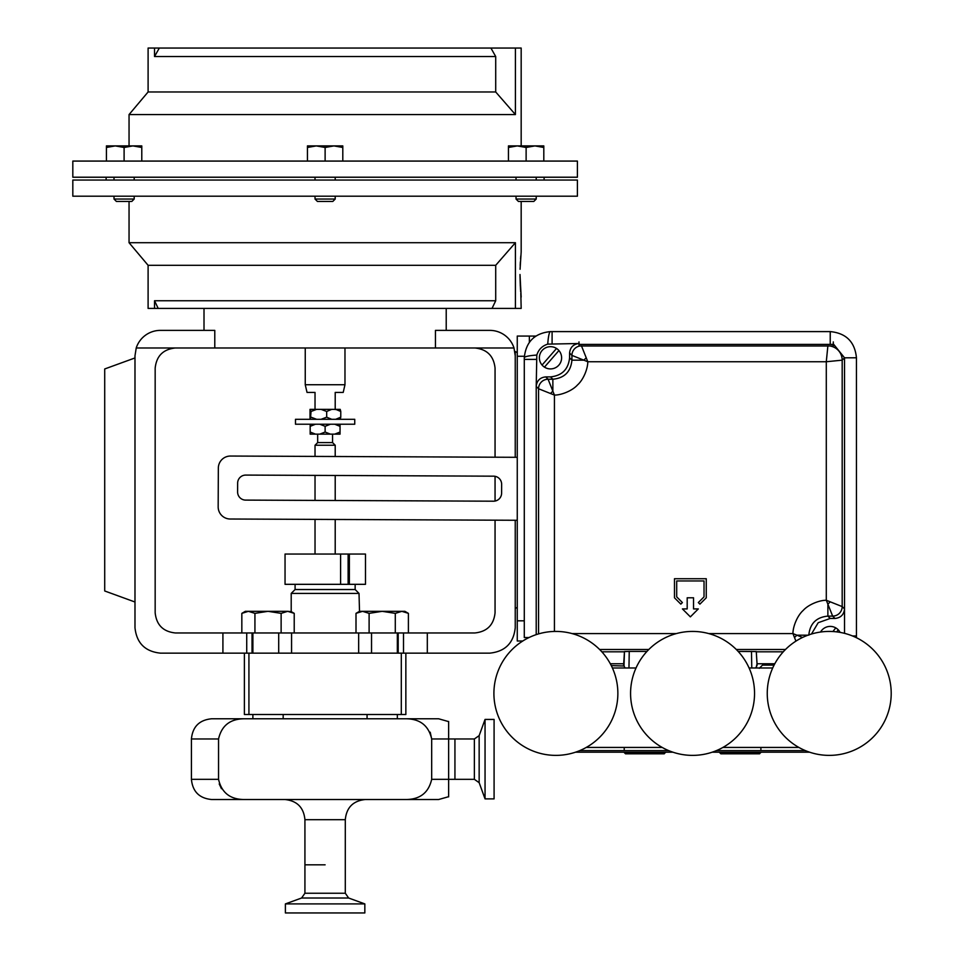 <?xml version="1.0" encoding="UTF-8"?>
<svg xmlns="http://www.w3.org/2000/svg" width="961" height="961" viewBox="0 0 961 961"><rect width="100%" height="100%" fill="white"/><g stroke="black" fill="none" stroke-linecap="round" stroke-linejoin="round"><path stroke-width="1.44" d="M521.174 201.45L521.174 251.902L520.069 269.272M520.189 265.536L520.369 261.885M520.562 258.845L520.79 255.986M577.405 180.055L577.405 196.2L72.82 196.2L72.82 180.055L577.405 180.055M154.529 300.745L495.708 300.745L495.708 265.308L515.408 242.701L515.408 308.421L158.193 308.421L154.529 300.745L154.529 308.421L148.102 308.421L148.102 265.308L129.05 242.701L129.05 201.45M515.408 308.421L521.174 308.421L520.814 293.321M520.694 291.796L520.622 290.859M520.562 290.042L520.381 287.315M520.321 286.39L519.997 274.846M495.708 300.745L492.032 308.421M129.05 242.701L515.408 242.701M519.997 274.51L521.174 297.117M148.102 265.308L495.708 265.308M158.193 308.421L154.529 308.421M495.059 457.208L495.059 368.159C493.774 355.99 487.047 349.263 474.878 347.978L214.784 347.978L214.784 330.38L160.415 330.38A25.43 25.43 0 0 0 136.222 347.978L134.984 355.81L134.984 627.713C136.606 643.053 145.087 651.534 160.415 653.144L244.382 653.144L244.382 714.503L401.302 714.503L401.302 653.144L358.657 653.144L371.535 653.144L371.535 632.963M435.441 347.978L435.441 330.38L489.81 330.38A25.43 25.43 0 0 1 514.003 347.978L515.24 355.81L515.24 351.486L517.258 352.651M281.129 632.963L254.929 632.963L254.929 613.358L268.023 611.328L281.129 613.358L281.129 632.963L369.108 632.963L369.108 613.358L382.202 611.328L395.295 613.358L401.854 611.328L408.401 613.358L408.401 632.963L395.295 632.963L395.295 613.358M358.657 632.963L358.657 653.144L248.923 653.144L248.923 714.503M222.916 653.144L222.916 632.963L246.725 632.963L246.725 653.144M515.24 520.261L515.24 627.713C513.63 643.053 505.15 651.534 489.81 653.144L405.854 653.144L405.854 714.503L401.302 714.503M278.702 632.963L278.702 653.144L291.567 653.144L291.567 632.963M222.916 632.963L175.358 632.963C163.178 631.677 156.451 624.95 155.165 612.782L155.165 368.159C156.451 355.99 163.178 349.263 175.358 347.978L214.784 347.978M495.059 476.308L495.059 501.053M495.059 520.177L495.059 612.782C493.774 624.95 487.047 631.677 474.878 632.963L427.309 632.963L427.309 653.144M515.24 457.292L515.24 355.81M403.5 653.144L403.5 632.963L427.309 632.963M515.24 608.469L517.258 607.304M134.984 602.006L104.713 590.979L104.713 368.964L134.984 357.948M490.915 48.05L495.708 56.531L154.529 56.531L154.529 48.05L515.408 48.05L515.408 114.575L495.708 91.968L515.408 114.575L129.05 114.575L129.05 145.904M515.408 48.05L521.174 48.05L521.174 145.904M577.405 161.076L72.82 161.076L72.82 177.22L577.405 177.22L577.405 161.076M154.529 56.531L159.322 48.05M495.708 56.531L495.708 91.968L148.102 91.968L129.05 114.575M148.102 91.968L148.102 48.05L154.529 48.05M756.319 667.979L757.112 663.751M623.641 665.781L623.617 663.751M579.111 343.509C573.369 344.122 570.185 347.293 569.585 353.047L569.585 357.828C568.371 369.324 562.017 375.679 550.521 376.892L545.74 376.892C539.998 377.493 536.815 380.676 536.214 386.418L536.815 355.053C538.568 349.516 542.22 345.876 547.746 344.122L579.002 343.509M811.468 634.02L818.207 622.704L830.208 618.452L834.989 618.452C840.743 617.851 843.914 614.668 844.527 608.926L844.527 633.335M774.806 663.751L757.052 663.751L756.271 651.558L738.168 651.438M529.067 637.527L524.286 637.551L524.286 357.816C525.847 341.888 534.58 333.155 550.509 331.593L830.22 331.593C846.148 333.155 854.882 341.888 856.443 357.78L856.443 637.527A22.247 3.075 180 0 1 856.407 637.696M625.143 667.979A4.769 4.769 -135 0 1 624.037 664.916L624.47 651.558L623.689 663.751L610.307 663.751M547.746 344.122A22.247 3.075 -90 0 1 550.509 331.593M524.286 357.816A22.247 3.075 -0 0 1 536.815 355.053M536.214 634.62L536.214 386.418L538.556 388.761A9.538 9.526 -45 0 1 548.082 379.235L545.74 376.892M569.585 353.047L571.927 355.39L583.868 360.171A9.538 1.694 -45 0 1 586.234 357.804L587.772 361.744L583.868 360.171L571.927 360.171C570.798 371.739 564.443 378.093 552.863 379.235L552.863 391.175L548.082 379.235L552.863 379.235L550.521 376.892M569.585 357.828L571.927 360.171L571.927 355.39A9.538 9.526 -45 0 1 579.903 345.984M783.263 651.822L756.535 651.822M833.283 343.846L844.527 357.816L844.527 608.926L842.184 606.583A9.538 9.526 135 0 1 832.646 616.109L834.989 618.452M808.802 635.173C809.943 623.593 816.297 617.238 827.877 616.109L827.877 604.169L832.646 616.109L827.877 616.109L830.208 618.452M624.206 651.822L601.85 651.822M628.962 667.979L629.239 651.438L624.47 651.558M646.945 651.438L629.239 651.438M751.766 667.979L751.49 651.438M757.112 665.336L756.271 651.558M830.256 331.593L830.22 343.509L830.22 331.593C846.148 333.155 854.882 341.888 856.443 357.78L844.527 357.816L856.443 357.78M550.497 393.542A9.538 1.694 -45 0 1 552.863 391.175L554.437 395.079L538.556 388.761L538.556 633.9M586.234 357.804L581.453 345.852M830.232 601.802A9.538 1.694 135 0 1 827.877 604.169L826.292 600.265L842.184 606.583L842.184 360.159L826.292 361.744L827.877 345.852M802.555 637.455L796.861 635.173A9.538 1.694 135 0 1 794.495 637.539L792.957 633.599L796.861 635.173L807.985 635.173M794.495 637.539L795.936 641.131M829.787 345.984A14.307 14.295 45 0 1 842.184 360.159L844.527 357.816M682.418 608.914L690.37 616.866L698.311 608.914L693.542 608.914L693.542 597.79L687.187 597.79L687.187 608.914L682.418 608.914M706.263 597.79L706.263 578.726L674.478 578.726L674.478 597.79L680.832 604.145L682.406 602.571L676.7 596.877L676.7 580.949L704.029 580.949L704.029 596.877L698.323 602.571L699.896 604.145L706.263 597.79M544.106 180.055L544.106 177.22M106.13 180.055L106.13 177.22M430.216 732.21L431.681 738.973L448.643 738.973L448.643 721.447L448.643 738.973L474.374 738.973L474.374 779.335L454.937 779.335L454.937 738.973L454.937 779.335L448.643 779.335L448.643 722.984M325.118 864.828L304.925 864.828L325.118 864.828M448.643 721.615L438.624 718.78L245.319 718.78C230.58 718.564 221.667 725.291 218.543 738.973L191.419 738.973C192.62 726.708 199.347 719.981 211.6 718.78L245.319 718.78M448.643 779.335L448.643 796.861L448.643 779.335L431.681 779.335L431.681 738.973C428.558 725.291 419.633 718.552 404.905 718.78M438.624 799.516L404.905 799.516L438.624 799.516L448.643 796.693M218.543 779.335C221.679 793.017 230.604 799.756 245.319 799.516L211.6 799.516C199.347 798.327 192.62 791.6 191.419 779.335L218.543 779.335L218.543 738.973M221.45 788.705L219.216 783.936M431.681 779.335C428.546 793.017 419.621 799.744 404.905 799.516L245.319 799.516M517.258 640.999L522.784 640.999L517.258 640.999L517.258 336.062L529.367 336.062L529.367 342.308M535.866 336.062L529.367 336.062M295.087 584.324L295.087 589.525L355.15 589.525L359.018 593.405L291.207 593.405L291.207 611.616L287.675 611.328L294.222 613.358L294.222 632.963M248.923 653.144L244.382 653.144M405.854 653.144L401.302 653.144M798.867 747.442L722.924 747.442M662.189 747.442L586.246 747.442M772.704 667.979L749.075 667.979M636.026 667.979L612.409 667.979M335.209 392.412L335.209 409.566L335.209 392.412L343.209 392.412L344.975 384.736L305.25 384.736L305.25 347.978M315.028 392.412L315.028 409.566L315.028 392.412L307.027 392.412L305.25 384.736M254.929 632.963L241.836 632.963L241.836 613.358L248.382 611.328L254.929 613.358L268.023 611.328L287.675 611.328L281.129 613.358L287.675 611.328L291.207 611.953M268.023 611.328L245.343 611.328L241.836 613.358L245.343 611.328M395.295 632.963L369.108 632.963M356.002 632.963L356.002 613.358L362.549 611.328L369.108 613.358M404.893 611.328L408.401 613.358L404.893 611.328L359.51 611.328L356.002 613.358M342.56 903.905L285.393 903.905L285.393 912.95L364.832 912.95L364.832 903.905L342.56 903.905M517.258 457.304L230.496 456.043A12.109 12.109 0 0 0 218.339 468.091L218.171 506.843A12.109 12.109 0 0 0 230.22 519.012L517.258 520.273M493.606 476.175L245.752 475.082A8.072 8.072 0 0 0 237.643 483.119L237.607 491.996A8.072 8.072 0 0 0 245.644 500.104L493.498 501.198A8.072 8.072 0 0 0 501.606 493.161L501.642 484.284A8.072 8.072 0 0 0 493.606 476.175M760.896 752.523L719.573 752.523L720.846 753.796L759.622 753.796L760.896 752.199M665.541 752.523L624.218 752.523L625.491 753.796L664.267 753.796L665.541 752.199M485.053 719.429L485.053 798.879L494.086 798.879L494.086 719.429L485.053 719.429L479.155 735.621L479.155 782.686L485.053 798.879M315.028 456.415L315.028 445.243L317.671 442.601L332.566 442.601L332.566 434.144M315.028 445.243L335.209 445.243L332.566 442.601M349.36 554.053L365.48 554.053L365.48 584.324L349.36 584.324L349.36 554.053L340.602 554.053L340.602 584.324L349.36 584.324M340.602 554.053L285.045 554.053L285.045 584.324L340.602 584.324M348.122 554.053L348.122 584.324M692.557 631.425A61.984 61.984 0 0 1 754.541 693.398A61.984 61.984 0 0 1 692.557 755.382A61.984 61.984 0 0 1 630.572 693.398A61.984 61.984 0 0 1 692.557 631.425M829.235 631.425A61.984 61.984 0 0 1 891.207 693.398A61.984 61.984 0 0 1 829.235 755.382A61.984 61.984 0 0 1 767.25 693.398A61.984 61.984 0 0 1 829.235 631.425M493.906 693.398A61.984 61.984 0 0 1 555.878 631.425A61.984 61.984 0 0 1 617.863 693.398A61.984 61.984 0 0 1 555.878 755.382A61.984 61.984 0 0 1 493.906 693.398M833.283 341.9L833.283 345.984L579.002 345.984L579.002 341.9M833.283 344.398L579.002 344.398M335.209 199.047L315.028 199.047L317.43 201.45L332.806 201.45L335.209 199.047L335.209 196.2M335.209 180.055L335.209 177.22M315.028 199.047L315.028 196.2M315.028 180.055L315.028 177.22M325.118 147.477L333.96 145.904L342.801 147.477L342.801 145.904L316.277 145.904L325.118 147.477L325.118 161.076L307.436 161.076L307.436 147.477L316.277 145.904L307.436 145.904L307.436 147.477M342.801 147.477L342.801 161.076L325.118 161.076M134.192 199.047L131.789 201.45L116.413 201.45L114.011 199.047L114.011 196.2L114.011 199.047L134.192 199.047L134.192 196.2M536.214 199.047L516.033 199.047L518.435 201.45L533.811 201.45L536.214 199.047L536.214 196.2M536.214 180.055L536.214 177.22M516.033 199.047L516.033 196.2M516.033 180.055L516.033 177.22M526.123 147.477L534.965 145.904L543.806 147.477L543.806 145.904L517.282 145.904L526.123 147.477L526.123 161.076L543.806 161.076L543.806 147.477M508.441 147.477L517.282 145.904L508.441 145.904L508.441 161.076M134.192 180.055L134.192 177.22M114.011 180.055L114.011 177.22M124.101 147.477L132.942 145.904L141.784 147.477L141.784 145.904L115.26 145.904L124.101 147.477L124.101 161.076L106.419 161.076L106.419 147.477L115.26 145.904L106.419 145.904L106.419 147.477M141.784 161.076L141.784 147.477M579.723 750.613L668.712 750.613M716.389 750.613L805.39 750.613M575.471 752.199L672.964 752.199M712.149 752.199L809.642 752.199M542.112 350.489A11.124 11.124 0 0 1 558.93 350.549A11.124 11.124 0 0 1 544.455 367.138A11.124 11.124 0 0 1 542.112 350.489M558.93 350.549L544.455 367.138M542.064 365.048L556.539 348.459M820.55 632.038A11.124 11.124 0 0 1 840.082 632.374M838.256 629.839L836.671 631.87M832.899 631.533L835.758 627.881M295.483 419.296L354.741 419.296L354.741 424.221L295.483 424.221L295.483 419.296M310.019 419.296L310.019 409.362L311.028 411.476L316.613 409.362L335.737 409.362L340.771 411.476L340.771 417.182L335.737 419.296M321.082 409.362L326.68 411.476L331.713 409.362M311.028 411.476L310.463 419.296M326.68 411.476L326.68 417.182L321.082 419.296M316.613 419.296L311.028 417.182M331.713 419.296L326.68 417.182M340.771 411.476L340.218 409.362L335.737 409.362M340.218 419.296L340.771 417.182M310.463 409.362L316.613 409.362M319.785 424.221L325.118 426.324L330.452 424.221M310.175 432.042L310.175 434.144L315.508 434.144L310.175 432.042L310.175 426.324L315.508 424.221M310.175 424.221L310.175 426.324M325.118 432.042L319.785 434.144L330.452 434.144L325.118 432.042L325.118 426.324M315.508 434.144L319.785 434.144M340.05 432.042L334.716 434.144L340.05 434.144L340.05 424.221M334.716 424.221L340.05 426.324M330.452 434.144L334.716 434.144M175.358 347.978L136.222 347.978M474.878 347.978L514.003 347.978M252.034 632.963L252.034 653.144M398.19 632.963L398.19 653.144M756.703 664.916A4.769 4.769 135 0 1 755.586 667.979M552.095 331.593L552.095 343.509M536.214 359.402L524.286 359.402M852.467 635.942L856.443 635.942M529.03 637.539L524.286 637.551M554.437 631.437L554.437 395.079C561.068 395.187 572.227 390.911 577.573 384.88C583.615 379.523 587.892 368.363 587.772 361.744L826.292 361.744L826.292 600.265C819.673 600.144 808.513 604.421 803.156 610.463C797.125 615.809 792.849 626.968 792.957 633.599L708.846 633.599M785.497 649.492L736.294 649.492M648.819 649.492L599.616 649.492M572.167 633.599L676.268 633.599M345.299 819.697L345.299 893.237L304.925 893.237L304.925 819.697L345.299 819.697C346.489 807.444 353.228 800.717 365.48 799.516M524.334 356.255L517.258 356.255M517.258 620.818L524.286 620.818M533.92 337.515L533.92 336.062M345.299 893.237L348.639 898.018L301.586 898.018L285.393 903.905M446.216 308.421L446.216 330.38M204.008 308.421L204.008 330.38M304.925 819.697C303.736 807.444 297.009 800.717 284.744 799.516M191.419 738.973L191.419 779.335M355.15 589.525L355.15 584.324M359.018 593.405L359.51 611.328M295.087 589.525L291.207 593.405M344.975 347.978L344.975 384.736M283.171 718.78L283.171 714.503M252.887 718.78L252.887 714.503M252.887 653.144L252.887 632.963M290.715 611.328L294.222 613.358M397.337 718.78L397.337 714.503M397.337 653.144L397.337 632.963M367.066 718.78L367.066 714.503M304.925 893.237L301.586 898.018M348.639 898.018L364.832 903.905M719.573 750.613L719.573 749.184M760.896 750.613L760.896 747.442M624.218 750.613L624.218 747.442M665.541 750.613L665.541 749.184M474.374 779.335L479.155 782.686M474.374 738.973L479.155 735.621M335.209 554.053L335.209 519.469M335.209 500.501L335.209 475.467M335.209 456.499L335.209 445.243M315.028 554.053L315.028 519.384M315.028 500.417L315.028 475.383M317.671 442.601L317.671 434.144M611.28 665.613L624.157 666.009M759.31 668.291L762.481 665.12L774.085 665.12"/></g></svg>
